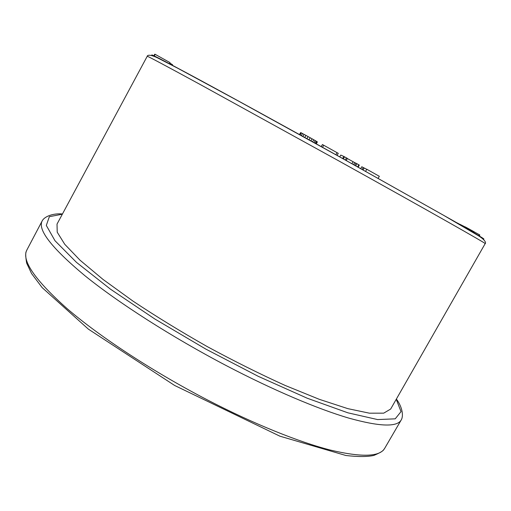 <?xml version="1.0" encoding="UTF-8"?>
<svg xmlns="http://www.w3.org/2000/svg" width="511" height="511" viewBox="0 0 511 511"><rect width="100%" height="100%" fill="white"/><g stroke="black" fill="none" stroke-linecap="round" stroke-linejoin="round"><path stroke-width="0.77" d="M321.234 146.651L322.441 144.543L323.687 145.233L322.511 147.353M355.234 165.551L355.739 165.826L356.921 163.724L358.824 164.785L357.649 166.893M343.053 158.768L343.366 158.934L344.542 156.826L346.458 157.893L345.283 160M302.806 136.45L304.083 134.387L305.936 135.402L304.767 137.523M154.807 54.185L153.843 56.006L154.788 54.192L155.146 54.319L154.181 56.14L155.989 57.155M153.952 56.031L154.769 56.612M57.021 224.093L57.213 232.186L64.75 244.29L80.055 260.214L103.037 279.44L132.956 301.088C155.925 316.366 180.677 331.53 207.21 346.579C234.032 361.105 260.01 374.058 285.138 385.441L319.356 399.347L347.838 408.647L369.447 413.188L383.704 413.163L390.672 409.036L485.188 243.613C488.248 244.628 427.688 210.276 338.256 160.607L200.203 84.507C165.027 65.344 147.366 55.935 147.225 56.274L57.021 224.093M378.153 178.358L379.322 176.289L366.783 169.256L365.608 171.345M322.441 144.543L321.189 146.625M323.687 145.233L337.011 152.636L335.836 154.744M337.011 152.636L338.263 153.332L337.088 155.446M342.619 158.525L343.788 156.43L340.786 155.063L339.745 156.928M343.788 156.43L344.542 156.826M346.458 157.893L347.378 158.423L346.203 160.524M347.327 158.519L346.234 160.537M347.352 158.538L353.05 161.712L351.926 163.712M353.05 161.712L354.672 162.613L353.548 164.619M354.672 162.613L355.886 163.169L354.717 165.264M355.886 163.169L356.921 163.724M358.824 164.785L359.322 165.091L358.154 167.18M363.091 169.939L364.183 167.985L366.751 169.307M299.523 134.636L300.666 132.566L299.433 134.585M300.666 132.566L301.311 132.898L300.161 134.987M301.311 132.898L302.506 133.537L301.343 135.639M302.506 133.537L304.083 134.387M305.936 135.402L308.063 136.578L306.894 138.698M308.063 136.578L310.171 137.746L309.002 139.867M310.171 137.746L312.074 138.813L310.899 140.927M312.074 138.813L313.76 139.765L312.598 141.866M313.76 139.765L315.223 140.595L314.067 142.678M315.223 140.595L316.315 141.24L315.178 143.297M316.315 141.24L317.031 141.675L315.913 143.7M317.031 141.675L317.376 141.911L316.271 143.904M364.145 168.055L363.251 167.531L362.184 169.435M363.251 167.531L361.807 166.746L360.747 168.63M154.942 54.217L153.971 56.038M155.146 54.319L170.01 62.61L169.358 63.837M170.01 62.61L169.416 63.862M464.678 227.452L465.048 226.807L464.518 227.363M465.048 226.807L465.368 226.973L464.984 227.638M465.368 226.973L465.834 227.216L465.438 227.9M465.834 227.216L466.441 227.542L466.032 228.251M466.441 227.542L467.188 227.951L466.767 228.685M467.188 227.951L467.974 228.379L467.533 229.132M467.974 228.379L468.785 228.826L468.332 229.605M468.785 228.826L469.609 229.279L469.143 230.084M469.609 229.279L470.427 229.733L469.948 230.563M470.427 229.733L471.231 230.18L470.74 231.036M471.231 230.18L471.979 230.595L471.474 231.477M471.979 230.595L472.669 230.978L472.151 231.879M472.669 230.978L473.269 231.317L472.739 232.237M473.269 231.317L473.774 231.611L473.243 232.537M473.774 231.611L474.195 231.853L473.652 232.786M474.195 231.853L473.863 232.914L474.4 231.988L479.337 234.709L478.647 235.89M479.337 234.709L479.829 234.983L479.12 236.197M154.75 54.268L153.619 55.98M463.017 226.488L463.311 225.983L462.838 226.386M463.311 225.983L463.752 226.22L463.451 226.743M463.752 226.22L464.831 226.827M169.914 62.93L169.518 63.92M170.01 62.987L169.582 63.952M460.954 225.287L461.171 224.917L461.65 225.153L461.42 225.555M461.65 225.153L463.017 225.913L462.768 226.341M460.877 225.242L461.063 224.917L459.862 224.252L459.689 224.553M456.936 222.758L457.454 223.256M457.543 223.096L459.804 224.355M169.971 63.223L170.815 63.696L170.438 64.399M170.815 63.696L171.607 64.143L171.242 64.82M171.607 64.143L172.181 64.482L171.837 65.127M172.181 64.482L172.539 64.699L172.207 65.325M172.539 64.699L172.322 65.389M152.981 55.897C147.283 52.09 161.546 59.397 195.77 77.806C230.429 96.496 285.968 126.984 339.738 156.883L453.538 220.893C478.226 235.098 487.864 240.975 482.461 238.528M384.738 448.249L383.723 449.712C382.988 451.06 379.699 452.97 373.848 455.429C367.518 456.866 358.211 456.891 345.928 455.505L279.881 436.17L174.685 385.498L88.365 329.129L42.158 287.616L31.561 273.532L26.649 263.101C25.588 256.752 25.441 252.9 26.208 251.553L26.917 249.905C21.309 260.227 34.722 279.817 67.158 308.676C100.105 336.973 153.185 371.81 207.536 399.992C254.031 424.06 298.731 441.989 330.298 450.044C361.756 457.492 379.903 456.891 384.738 448.249L401.263 419.889C397.162 427.292 379.647 426.691 348.719 418.081C317.644 408.934 273.2 390.155 226.616 365.793C172.162 337.266 118.52 302.902 84.826 275.646C51.598 247.924 37.392 229.663 42.209 220.861C44.604 216.255 53.514 213.125 62.463 213.968M62.342 214.192L49.343 216.696L46.309 225.434L55.009 240.751L76.471 262.36L110.414 289.13L154.807 318.985L205.818 349.096L258.381 376.396L307.22 398.222L347.914 412.824L377.616 419.576L395.214 418.835L401.02 411.63L396.249 399.276M26.917 249.905L42.209 220.861M147.225 56.274C147.079 56.089 147.979 53.265 157.548 57.877L177.611 68.174L238.528 101.101L339.789 156.954L443.446 215.208L478.424 235.743C487.347 241.39 485.424 243.651 485.188 243.613M401.263 419.889C403.901 415.411 401.831 406.207 396.376 399.059"/></g></svg>
